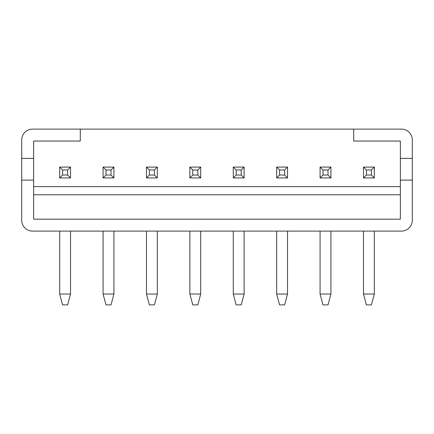 <?xml version="1.0" encoding="UTF-8"?>
<svg xmlns="http://www.w3.org/2000/svg" width="434" height="434" viewBox="0 0 434 434"><rect width="100%" height="100%" fill="white"/><g stroke="black" fill="none" stroke-linecap="round" stroke-linejoin="round"><path stroke-width="0.65" d="M21.7 180.11L21.7 220.255A10.85 10.85 0 0 0 32.55 231.105L401.45 231.105A10.85 10.85 0 0 0 412.3 220.255L412.3 139.965A10.85 10.85 0 0 0 401.45 129.115L32.55 129.115A10.85 10.85 0 0 0 21.7 139.965L21.7 158.41L33.635 158.41L33.635 180.11L21.7 180.11L21.7 158.41M33.635 141.05L80.29 141.05L33.635 141.05L33.635 158.41M412.3 158.41L400.365 158.41L400.365 141.05L353.71 141.05L353.71 129.115M400.365 141.05L353.71 141.05M80.29 141.05L80.29 129.115L60.76 129.115M400.365 186.62L33.635 186.62M412.3 180.11L400.365 180.11L400.365 158.41M33.635 180.11L33.635 219.17L400.365 219.17L400.365 180.11M33.635 129.115L32.55 129.115M400.365 194.763L33.635 194.763M70.525 231.105L70.525 294.035L67.617 304.885L62.583 304.885L59.675 294.035L70.525 294.035M59.675 231.105L59.675 294.035M59.675 167.09L70.525 167.09L70.525 177.94L59.675 177.94L59.675 167.09L62.583 169.998L62.583 175.032L67.617 175.032L67.617 169.998L62.583 169.998M70.525 167.09L67.617 169.998M62.583 175.032L59.675 177.94M70.525 177.94L67.617 175.032M113.925 231.105L113.925 294.035L111.017 304.885L105.983 304.885L103.075 294.035L113.925 294.035M103.075 231.105L103.075 294.035M103.075 167.09L113.925 167.09L113.925 177.94L103.075 177.94L103.075 167.09L105.983 169.998L105.983 175.032L111.017 175.032L111.017 169.998L105.983 169.998M113.925 167.09L111.017 169.998M105.983 175.032L103.075 177.94M113.925 177.94L111.017 175.032M157.325 231.105L157.325 294.035L154.417 304.885L149.383 304.885L146.475 294.035L157.325 294.035M146.475 231.105L146.475 294.035M146.475 167.09L157.325 167.09L157.325 177.94L146.475 177.94L146.475 167.09L149.383 169.998L149.383 175.032L154.417 175.032L154.417 169.998L149.383 169.998M157.325 167.09L154.417 169.998M149.383 175.032L146.475 177.94M157.325 177.94L154.417 175.032M200.725 231.105L200.725 294.035L197.817 304.885L192.783 304.885L189.875 294.035L200.725 294.035M189.875 231.105L189.875 294.035M189.875 167.09L200.725 167.09L200.725 177.94L189.875 177.94L189.875 167.09L192.783 169.998L192.783 175.032L197.817 175.032L197.817 169.998L192.783 169.998M200.725 167.09L197.817 169.998M192.783 175.032L189.875 177.94M200.725 177.94L197.817 175.032M244.125 231.105L244.125 294.035L241.217 304.885L236.183 304.885L233.275 294.035L244.125 294.035M233.275 231.105L233.275 294.035M233.275 167.09L244.125 167.09L244.125 177.94L233.275 177.94L233.275 167.09L236.183 169.998L236.183 175.032L241.217 175.032L241.217 169.998L236.183 169.998M244.125 167.09L241.217 169.998M236.183 175.032L233.275 177.94M244.125 177.94L241.217 175.032M287.525 231.105L287.525 294.035L284.617 304.885L279.583 304.885L276.675 294.035L287.525 294.035M276.675 231.105L276.675 294.035M276.675 167.09L287.525 167.09L287.525 177.94L276.675 177.94L276.675 167.09L279.583 169.998L279.583 175.032L284.617 175.032L284.617 169.998L279.583 169.998M287.525 167.09L284.617 169.998M279.583 175.032L276.675 177.94M287.525 177.94L284.617 175.032M330.925 231.105L330.925 294.035L328.017 304.885L322.983 304.885L320.075 294.035L330.925 294.035M320.075 231.105L320.075 294.035M320.075 167.09L330.925 167.09L330.925 177.94L320.075 177.94L320.075 167.09L322.983 169.998L322.983 175.032L328.017 175.032L328.017 169.998L322.983 169.998M330.925 167.09L328.017 169.998M322.983 175.032L320.075 177.94M330.925 177.94L328.017 175.032M374.325 231.105L374.325 294.035L371.417 304.885L366.383 304.885L363.475 294.035L374.325 294.035M363.475 231.105L363.475 294.035M363.475 167.09L374.325 167.09L374.325 177.94L363.475 177.94L363.475 167.09L366.383 169.998L366.383 175.032L371.417 175.032L371.417 169.998L366.383 169.998M374.325 167.09L371.417 169.998M366.383 175.032L363.475 177.94M374.325 177.94L371.417 175.032"/></g></svg>
